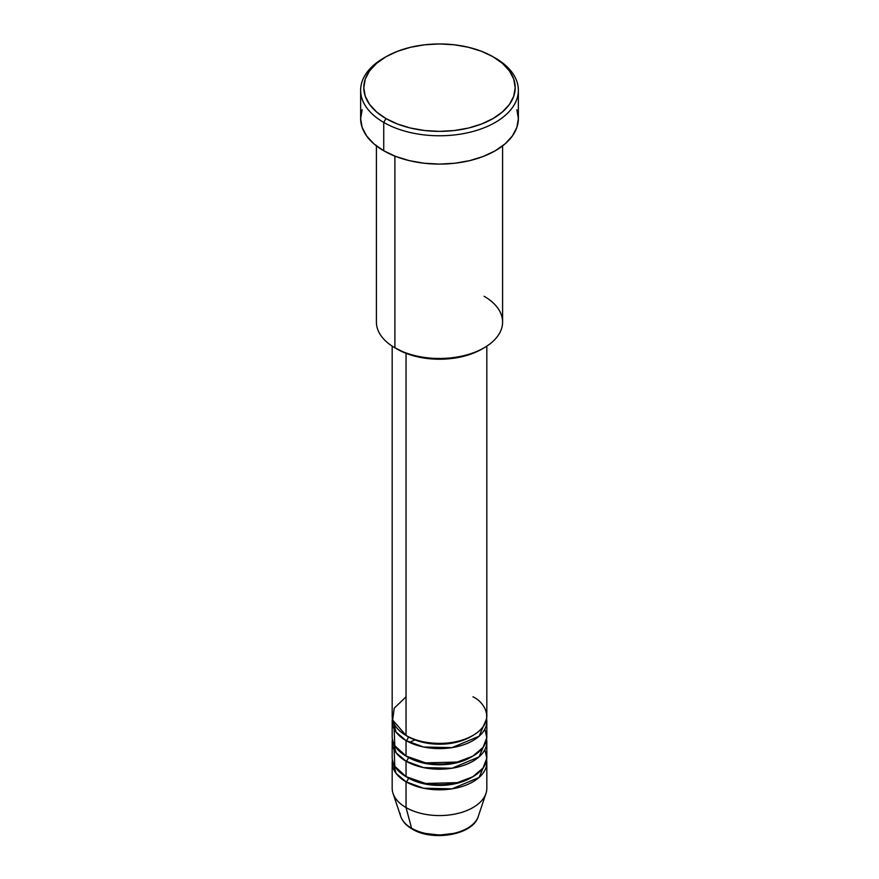 <?xml version="1.0" encoding="UTF-8"?>
<svg xmlns="http://www.w3.org/2000/svg" width="879" height="879" viewBox="0 0 879 879"><rect width="100%" height="100%" fill="white"/><g stroke="black" fill="none" stroke-linecap="round" stroke-linejoin="round"><path stroke-width="1.32" d="M477.187 818.92A39.489 22.799 180 0 1 411.57 828.227A3.153 1.824 120 0 0 412.163 829.051A3.153 1.824 -60 0 1 411.57 828.227A39.489 22.799 0 0 0 451.07 833.896A39.489 22.799 0 0 0 478.275 816.415C473.067 835.072 432.633 841.741 412.152 829.04C406.34 825.7 402.538 821.491 400.725 816.415A39.489 22.799 0 0 0 411.57 828.227L406.043 807.57L411.57 828.227A39.489 22.799 180 0 1 400.055 813.207M406.043 696.816L394.231 708.177L392.66 720L406.043 735.448A47.323 27.315 0 0 0 457.607 741.371A47.323 27.315 0 0 0 486.823 716.132L486.823 346.139M486.823 721.285A47.323 27.315 180 0 0 486.603 718.703L479.077 736.261L452.026 747.622L423.612 747.018L406.043 740.601A3.153 1.824 120 0 0 408.274 736.734A3.153 1.824 -60 0 1 406.043 740.601L396.077 732.141L392.397 718.703A47.323 27.315 180 0 0 392.177 721.285L392.177 736.734A47.323 27.315 0 0 0 406.043 756.05A47.323 27.315 0 0 0 457.607 761.972A47.323 27.315 0 0 0 486.823 736.734L486.823 721.285A47.323 27.315 180 0 1 457.607 746.524A47.323 27.315 180 0 1 406.043 740.601L406.043 756.05L406.043 740.601A47.323 27.315 180 0 1 392.177 721.285M394.111 729.01L394.814 745.722L406.043 756.05L425.623 762.851L457.267 762.06L472.715 756.193L483.098 747.359L486.79 737.646L484.889 729.01M486.823 741.887A47.323 27.315 180 0 0 486.603 739.316L479.077 756.863L452.026 768.235L423.612 767.62L406.043 761.203A3.153 1.824 120 0 0 408.274 757.346A3.153 1.824 -60 0 1 406.043 761.203L396.077 752.754L392.397 739.316A47.323 27.315 180 0 0 392.177 741.887L392.177 757.346A47.323 27.315 0 0 0 406.043 776.662A47.323 27.315 0 0 0 457.607 782.585A47.323 27.315 0 0 0 486.823 757.346L486.823 741.887A47.323 27.315 180 0 1 457.607 767.125A47.323 27.315 180 0 1 406.043 761.203L406.043 776.662L406.043 761.203A47.323 27.315 180 0 1 392.177 741.887M394.111 749.611L394.814 766.323L406.043 776.662L425.623 783.464L457.267 782.662L472.715 776.805L483.098 767.96L486.79 758.247L484.889 749.611M486.823 762.5A47.323 27.315 180 0 0 486.603 759.917L479.077 777.465L452.026 788.837L423.612 788.232L406.043 781.816A3.153 1.824 120 0 0 408.274 777.948A3.153 1.824 -60 0 1 406.043 781.816L396.077 773.355L392.397 759.917A47.323 27.315 180 0 0 392.177 762.5L392.177 788.254A47.323 27.315 0 0 0 406.043 807.57A47.323 27.315 0 0 0 457.607 813.493A47.323 27.315 0 0 0 486.823 788.254L486.823 762.5A47.323 27.315 180 0 1 457.607 787.738A47.323 27.315 180 0 1 406.043 781.816L406.043 807.57L406.043 781.816A47.323 27.315 180 0 1 392.177 762.5M484.109 296.289A63.09 36.424 180 0 1 484.109 347.809A63.09 36.424 180 0 1 394.891 347.809L397.121 349.095A59.937 34.6 0 0 0 481.879 349.095L472.803 353.402L462.442 356.599L451.191 358.566L439.5 359.225L427.809 358.566L416.558 356.599L406.197 353.402L394.891 347.809A63.09 36.424 0 0 0 463.64 355.698A63.09 36.424 0 0 0 502.59 322.055L502.59 145.892M385.969 56.75L383.738 58.036A78.868 45.532 0 0 0 383.738 122.434L385.969 118.566A75.715 43.708 180 0 1 385.969 56.75A75.715 43.708 180 0 1 493.031 56.75L481.56 51.312L468.474 47.279L454.267 44.785L439.5 43.95L424.733 44.785L410.526 47.279L397.44 51.312L385.969 56.75L376.553 63.376L369.554 70.935L365.246 79.132L363.785 87.658L365.246 96.185L369.554 104.392L376.553 111.941L385.969 118.566L397.44 124.005L410.526 128.048L424.733 130.531L439.5 131.367L454.267 130.531L468.474 128.048L481.56 124.005L493.031 118.566L502.447 111.941L509.446 104.392L513.754 96.185L515.215 87.658L513.754 79.132L509.446 70.935L502.447 63.376L493.031 56.75A75.715 43.708 180 0 1 493.031 118.566A75.715 43.708 180 0 1 385.969 118.566L383.738 122.434A78.868 45.532 0 0 0 495.262 122.434A78.868 45.532 0 0 0 495.262 58.036L495.262 58.036A78.868 45.532 180 0 1 518.368 90.24A78.868 45.532 180 0 1 469.683 132.3A78.868 45.532 180 0 1 383.738 122.434L383.738 150.759A78.868 45.532 0 0 0 469.683 160.637A78.868 45.532 0 0 0 518.368 118.566L516.852 127.455L512.358 135.992L505.073 143.87L495.262 150.759L483.318 156.429L469.683 160.637L454.882 163.23L439.5 164.098L424.117 163.23L409.317 160.637L395.682 156.429L383.738 150.759L383.738 122.434A78.868 45.532 180 0 1 360.632 90.24A78.868 45.532 180 0 1 384.87 57.399M406.043 353.336L406.043 735.448L406.043 353.336M394.891 156.11L394.891 347.809L394.891 156.11M478.275 816.415L485.966 793.429A47.323 27.315 180 0 1 453.366 814.372A47.323 27.315 180 0 1 406.043 807.57A47.323 27.315 180 0 1 393.034 793.429L400.725 816.415M425.557 833.446L439.5 835.05L453.443 833.446M360.632 90.24L360.632 118.566A78.868 45.532 0 0 0 383.738 150.759L373.927 143.87L366.642 135.992L362.148 127.455L360.632 118.566L362.148 109.688M516.852 109.688L518.368 118.566L518.368 90.24M376.41 145.892L376.41 322.055A63.09 36.424 0 0 0 394.891 347.809L394.891 347.809M392.177 346.139L392.177 716.132A47.323 27.315 0 0 0 406.043 735.448C414.481 741.876 447.741 749.479 472.957 735.448C497.272 720.89 484.087 701.684 472.957 696.816M471.803 777.3A44.159 25.502 180 0 1 408.274 777.948A44.159 25.502 0 0 0 465.595 780.486M471.803 756.698A44.159 25.502 180 0 1 408.274 757.346A44.159 25.502 0 0 0 465.595 759.885M471.803 736.097A44.159 25.502 180 0 1 408.274 736.734A44.159 25.502 0 0 0 465.595 739.283M414.965 739.909L409.394 742.359M484.109 347.809L481.879 349.095"/></g></svg>
